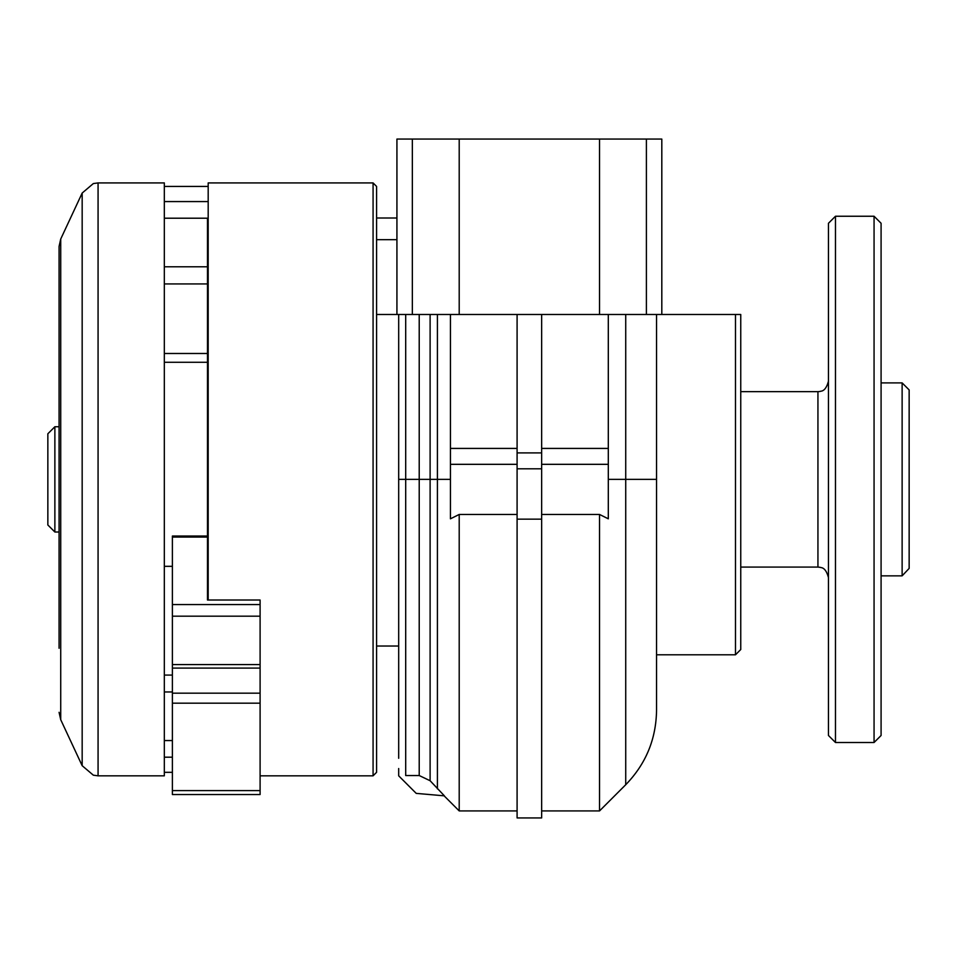 <?xml version="1.0" encoding="UTF-8"?>
<svg xmlns="http://www.w3.org/2000/svg" width="957" height="957" viewBox="0 0 957 957"><rect width="100%" height="100%" fill="white"/><g stroke="black" fill="none" stroke-linecap="round" stroke-linejoin="round"><path stroke-width="1.44" d="M599.537 314.482L599.537 139.064L661.813 139.064L661.813 314.482L376.58 314.482M376.58 239.681L396.928 239.681M398.686 758.291L398.686 479.373L398.686 758.291M541.65 519.161L517.091 519.161L517.091 817.936L541.65 817.936L541.65 468.798L517.091 468.798L517.091 519.161M450.436 314.482L450.436 518.814L459.204 514.459L517.091 514.459M625.722 314.482L625.722 784.728L599.537 810.914L599.537 514.459L608.305 518.814L608.305 464.324L541.65 464.324M599.537 514.459L541.65 514.459M541.65 314.482L541.65 468.798M517.091 314.482L517.091 468.798M517.091 810.914L459.204 810.914L459.204 514.459M419.214 314.482L419.214 479.373L405.696 479.373L405.696 775.541L419.214 775.541L430.112 780.733L444.395 795.841L416.223 793.377L398.686 775.828L398.686 768.519M656.55 314.482L656.55 710.309L656.55 654.791L735.49 654.791L735.49 314.482L740.754 314.482L661.813 314.482M398.686 314.482L398.686 479.373L405.696 479.373L405.696 314.482M608.305 314.482L608.305 464.324M599.537 139.064L459.204 139.064L459.204 314.482M459.204 139.064L396.928 139.064L396.928 314.482M735.49 654.791L740.754 649.528L740.754 314.482M260.101 794.537L172.392 794.537L260.101 794.537L260.101 600.015L207.478 600.015L207.478 218.208M909.15 568.41L902.128 575.839L909.15 568.41L909.15 389.918L902.128 382.896L881.086 382.896M902.128 575.839L900.381 575.851L902.128 575.839L902.128 382.896M874.064 742.5L881.086 735.49L881.086 223.268L874.064 216.246L835.473 216.246L835.473 742.5L874.064 742.5L874.064 216.246M835.473 742.5L828.463 735.49L828.463 223.268L835.473 216.246M59.071 532.008L54.872 532.008L54.872 426.75L59.071 426.75M54.872 532.008L47.85 524.986L47.85 433.772L54.872 426.75M59.071 648.26L59.071 246.451L60.722 239.035L82.17 193.051L82.17 765.708L93.343 775.182L98.069 775.828L98.069 182.919L93.343 183.565L82.17 193.051M59.071 355.011L59.071 603.747M59.071 302.938L59.071 310.499M208.183 218.208L164.329 218.208M172.392 740.551L164.329 740.551M172.392 757.19L164.329 757.19M373.074 182.919L373.074 775.828L376.58 772.323L376.58 186.436L373.074 182.919L208.183 182.919L208.183 600.015M208.183 201.568L164.329 201.568M98.069 775.828L164.329 775.828L164.329 182.919L98.069 182.919M172.392 794.537L172.392 536.016L207.478 536.016M517.091 448.426L450.436 448.426M517.091 464.324L450.436 464.324M450.436 479.373L437.409 479.373L437.409 314.482M656.55 479.373L608.305 479.373M437.409 788.843L437.409 479.373L419.214 479.373L419.214 775.541M430.112 314.482L430.112 780.733M608.305 448.426L541.65 448.426M541.65 452.9L517.091 452.9M646.394 139.064L646.394 314.482M412.347 139.064L412.347 314.482M828.463 577.609C825.377 565.958 820.352 567.968 820.149 567.322L817.936 567.082L817.936 391.664L820.149 391.437C820.352 390.791 825.377 392.789 828.463 381.149M164.329 691.959L172.392 691.959M164.329 362.284L207.478 362.284M164.329 353.492L207.478 353.492M164.329 283.93L207.478 283.93M164.329 266.788L207.478 266.788M82.17 765.708L60.722 719.712L60.722 239.035M260.101 790.602L172.392 790.602M260.101 703.18L172.392 703.18M260.101 693.179L172.392 693.179M260.101 668.082L172.392 668.082M260.101 664.589L172.392 664.589M260.101 616.188L172.392 616.188M260.101 604.573L172.392 604.573M207.478 537.068L172.392 537.068M376.58 218.005L396.928 218.005M599.537 810.914L541.65 810.914M444.096 795.817L459.204 810.914M625.722 784.728C645.843 764.009 656.119 739.199 656.55 710.309M398.686 646.023L376.58 646.023M900.381 575.851L881.086 575.851M817.936 391.664L740.754 391.664M817.936 567.082L740.754 567.082M172.392 772.323L164.329 772.323M373.074 775.828L260.101 775.828M208.183 186.436L164.329 186.436M60.722 719.712L59.071 712.307M164.329 675.08L172.392 675.08M164.329 566.329L172.392 566.329"/></g></svg>
